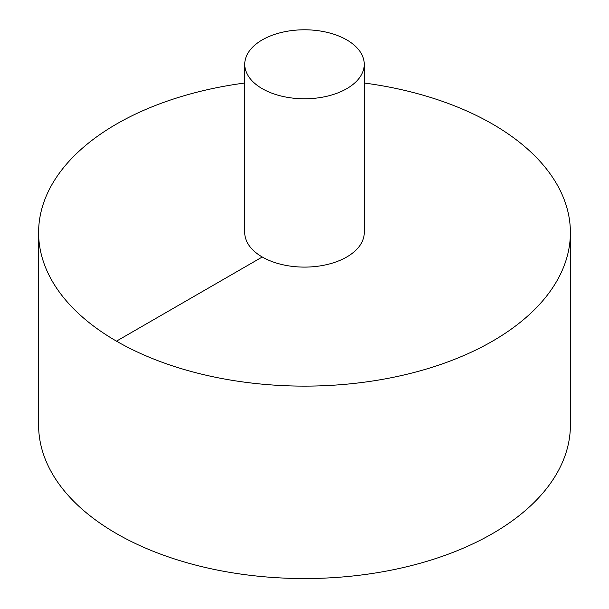 <?xml version="1.0" encoding="UTF-8"?>
<svg xmlns="http://www.w3.org/2000/svg" width="609" height="609" viewBox="0 0 609 609"><rect width="100%" height="100%" fill="white"/><g stroke="black" fill="none" stroke-linecap="round" stroke-linejoin="round"><path stroke-width="0.91" d="M244.749 83.014A265.897 153.514 0 0 0 116.479 124.053A265.897 153.514 0 0 0 38.603 232.6L38.603 425.036A265.897 153.514 0 0 0 304.5 578.55A265.897 153.514 0 0 0 570.397 425.036L570.397 232.6A265.897 153.514 0 0 0 364.251 83.014M38.603 232.6A265.897 153.514 0 0 0 304.5 386.121A265.897 153.514 0 0 0 570.397 232.6M244.749 64.288L244.749 232.6A59.751 34.5 0 0 0 304.5 267.1A59.751 34.5 0 0 0 364.251 232.6L364.251 64.288A59.751 34.5 0 0 0 327.368 32.414A59.751 34.5 0 0 0 262.251 39.889A59.751 34.5 0 0 0 244.749 64.288A59.751 34.5 0 0 0 304.5 98.78A59.751 34.5 0 0 0 364.251 64.288M116.479 341.154L262.251 256.998"/></g></svg>
